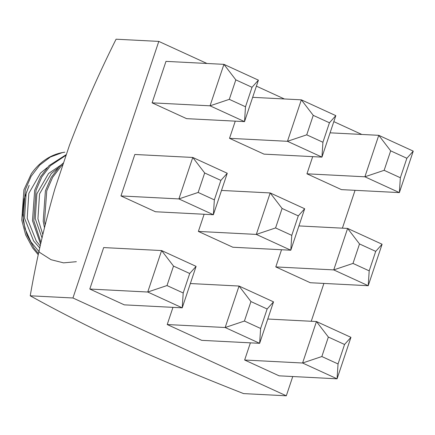 <?xml version="1.0" encoding="UTF-8"?>
<svg xmlns="http://www.w3.org/2000/svg" width="435" height="435" viewBox="0 0 435 435"><rect width="100%" height="100%" fill="white"/><g stroke="black" fill="none" stroke-linecap="round" stroke-linejoin="round"><path stroke-width="0.65" d="M76.353 261.696L63.553 262.86L51.042 259.706L39.835 252.556L30.918 241.871L24.991 228.598L22.62 213.911L24.061 199.056L29.172 185.375L26.143 193.243L24.518 218.125L33.609 240.952L39.748 247.993M60.916 165.083L48.535 173.521L36.872 193.798L35.246 218.674L42.016 237.907M38.275 254.79L32.647 247.961L25.654 234.862L21.75 220.121L23.93 189.774L31.298 173.81A58.866 49.258 -87.1 0 1 64.815 152.19L62.276 152.614L50.329 157.035L39.699 165.115L31.146 176.305L25.273 189.845L23.093 220.192L26.997 234.927L33.99 248.032L38.514 253.687M66.153 155.186L50.433 165.664L41.874 176.855L36.002 190.394L33.821 220.741L40.972 242.502M63.064 164.403L61.161 166.219L52.602 177.409L46.73 190.949L44.549 221.295L45.153 224.754M47.116 167.687L40.488 173.108L28.824 193.385L27.198 218.261L36.29 241.088L40.205 245.905M57.85 168.236L51.221 173.657L39.552 193.934L37.932 218.816L42.804 234.514M66.365 154.539L49.09 165.599L40.531 176.789L34.659 190.329L32.478 220.67L40.596 244.16M63.64 162.69L59.818 166.148L51.259 177.339L45.387 190.878L43.212 221.225L44.457 227.587M292.755 376.531L286.312 395.796L243.595 393.599C208.724 379.918 175.539 366.183 144.028 352.404L107.923 335.858C79.594 322.199 53.695 308.845 30.227 295.795C36.322 260.375 44.566 224.656 54.957 188.643L69.48 145.23C83.194 109.261 98.723 73.917 116.08 39.204L158.797 41.401L206.946 63.472M256.4 86.146L284.365 98.962M333.824 121.631L361.789 134.453M355.058 190.323L342.399 228.163M323.906 283.43L311.248 321.264M286.312 395.796L72.944 297.991L158.797 41.401M30.227 295.795L72.944 297.991M196.098 266.367L182.227 307.833L147.737 292.026L89.795 289.047L103.671 247.575L161.613 250.56L173.516 266.079L167.002 285.556L147.737 292.026L161.613 250.56L196.098 266.367L189.714 273.501L173.516 266.079M89.795 289.047L124.285 304.853L182.227 307.833L183.2 292.978L189.714 273.501M167.002 285.556L183.2 292.978M190.356 283.538L239.038 286.045L250.941 301.564L244.421 321.041L225.161 327.517L239.038 286.045L273.523 301.852L267.139 308.991L250.941 301.564M273.523 301.852L259.646 343.324L260.619 328.469L267.139 308.991M244.421 321.041L260.619 328.469M259.646 343.324L225.161 327.517L167.219 324.537L201.704 340.344L259.646 343.324M172.967 307.36L167.219 324.537M267.775 319.029L316.457 321.536L328.36 337.054L321.846 356.531L302.586 363.007L316.457 321.536L350.947 337.342L344.558 344.476L328.36 337.054M350.947 337.342L337.071 378.814L338.044 363.954L344.558 344.476M321.846 356.531L338.044 363.954M337.071 378.814L302.586 363.007L244.644 360.022L279.129 375.829L337.071 378.814M250.391 342.845L244.644 360.022M227.255 173.26L213.378 214.732L178.894 198.925L120.952 195.94L134.828 154.474L192.77 157.454L204.673 172.972L198.153 192.449L178.894 198.925L192.77 157.454L227.255 173.26L220.866 180.394L204.673 172.972M120.952 195.94L155.436 211.747L213.378 214.732L214.352 199.872L220.866 180.394M198.153 192.449L214.352 199.872M221.507 190.438L270.189 192.939L282.092 208.463L275.578 227.94L256.313 234.411L270.189 192.939L304.674 208.746L298.29 215.885L282.092 208.463M304.674 208.746L290.797 250.217L291.771 235.362L298.29 215.885M275.578 227.94L291.771 235.362M290.797 250.217L256.313 234.411L198.371 231.431L232.855 247.238L290.797 250.217M204.118 214.254L198.371 231.431M298.927 225.923L347.614 228.429L359.517 243.948L352.997 263.425L333.737 269.901L347.614 228.429L382.099 244.236L375.709 251.37L359.517 243.948M382.099 244.236L368.222 285.708L369.195 270.853L375.709 251.37M352.997 263.425L369.195 270.853M368.222 285.708L333.737 269.901L275.795 266.921L310.28 282.728L368.222 285.708M281.543 249.744L275.795 266.921M258.406 80.154L244.53 121.626L210.045 105.819L152.103 102.839L165.98 61.368L223.922 64.347L235.824 79.866L229.305 99.343L210.045 105.819L223.922 64.347L258.406 80.154L252.017 87.294L235.824 79.866M152.103 102.839L186.588 118.646L244.53 121.626L245.503 106.771L252.017 87.294M229.305 99.343L245.503 106.771M252.659 97.331L301.341 99.838L313.243 115.357L306.729 134.834L287.464 141.304L301.341 99.838L335.825 115.645L329.442 122.779L313.243 115.357M335.825 115.645L321.954 157.117L322.922 142.256L329.442 122.779M306.729 134.834L322.922 142.256M321.954 157.117L287.464 141.304L229.522 138.325L264.012 154.131L321.954 157.117M235.27 121.147L229.522 138.325M306.947 173.815L341.431 189.622L399.373 192.602L364.889 176.795L306.947 173.815L312.694 156.638M384.148 170.319L364.889 176.795L378.765 135.323L413.25 151.13L399.373 192.602L400.347 177.746L406.866 158.269L390.668 150.842L384.148 170.319L400.347 177.746M390.668 150.842L378.765 135.323L330.078 132.822M413.25 151.13L406.866 158.269"/></g></svg>
